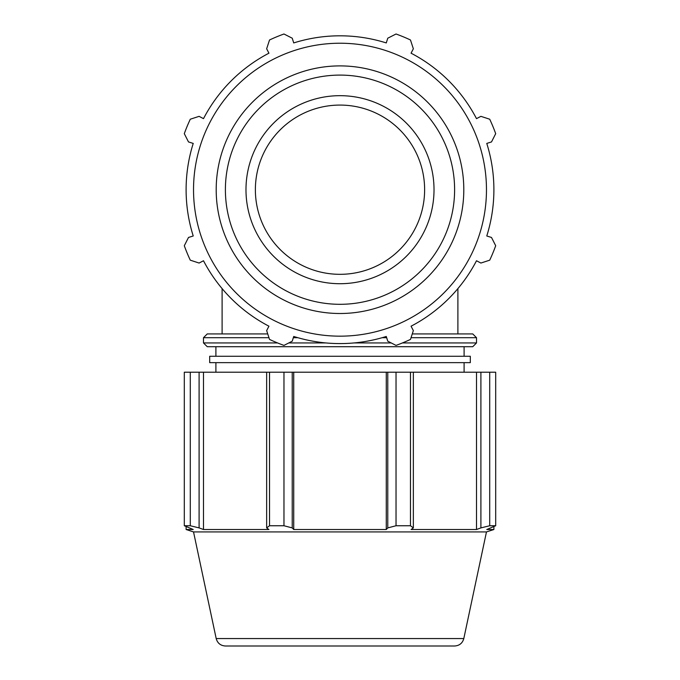 <?xml version="1.0" encoding="UTF-8"?>
<svg xmlns="http://www.w3.org/2000/svg" width="680" height="680" viewBox="0 0 680 680"><rect width="100%" height="100%" fill="white"/><g stroke="black" fill="none" stroke-linecap="round" stroke-linejoin="round"><path stroke-width="1.02" d="M411.034 337.697L476.519 337.697L472.753 333.931L412.267 333.931M267.733 333.931L207.247 333.931L203.481 337.697L268.966 337.697M277.559 342.933L203.481 342.933L207.247 346.698L472.753 346.698L476.519 342.933L402.441 342.933M374.229 267.087A84.617 84.617 0 0 1 273.275 137.657A84.617 84.617 0 0 1 406.725 137.657A84.617 84.617 0 0 1 374.229 267.087M268.175 51.731L268.94 53.193A153.893 153.893 0 0 0 203.498 118.643L202.028 117.878M191.658 142.928L193.231 143.42A153.893 153.893 0 0 0 193.231 235.977L191.658 236.47M202.028 261.519L203.498 260.754A153.893 153.893 0 0 0 222.105 288.6L222.105 333.931M488.342 236.47L486.769 235.977A153.893 153.893 0 0 0 486.769 143.42L488.342 142.928M477.972 117.878L476.502 118.643A153.893 153.893 0 0 0 411.06 53.193L411.825 51.731M386.775 41.352L386.274 42.933A153.893 153.893 0 0 0 293.726 42.933L293.225 41.352M457.895 333.931L457.895 288.6A153.893 153.893 0 0 0 476.502 260.754L477.972 261.519M225.386 646L454.614 646C459.425 645.677 462.493 643.195 463.811 638.554L216.189 638.554C217.506 643.195 220.575 645.677 225.386 646M463.811 638.554L486.472 531.921L193.528 531.921L186.107 529.516L193.231 529.516L184.305 525.75L184.305 372.215L190.29 372.215L190.29 525.75L199.095 527.901L199.095 372.215L190.29 372.215M190.29 525.75L184.305 525.75M199.095 372.215L266.653 372.215L266.653 527.901L269.526 525.75L269.526 372.215L266.653 372.215M283.968 372.215L283.968 525.75L292.23 527.901L292.23 372.215L269.526 372.215M292.23 372.215L387.77 372.215L387.77 527.901L396.032 525.75L396.032 372.215L387.77 372.215M410.474 372.215L410.474 525.75L413.346 527.901L413.346 372.215L396.032 372.215M413.346 372.215L480.904 372.215L480.904 527.901L489.71 525.75L489.71 372.215L480.904 372.215M495.694 372.215L495.694 525.75L495.694 372.215L489.71 372.215M283.968 525.75L269.526 525.75M410.474 525.75L396.032 525.75M493.892 526.685L493.892 529.516L486.769 529.516L495.694 525.75L489.71 525.75M266.653 527.901L268.94 529.516L203.498 529.516L199.095 527.901M203.498 372.215L203.498 529.516M386.274 372.215L386.274 529.516L293.726 529.516L292.23 527.901M387.77 527.901L386.274 529.516M293.726 372.215L293.726 529.516M476.502 372.215L476.502 529.516L411.06 529.516L413.346 527.901M480.904 527.901L476.502 529.516M470.313 356.269L209.686 356.269L209.686 362.644L470.313 362.644L470.313 356.269M486.769 143.42L491.504 141.933L495.694 133.671A165.469 165.469 0 0 0 489.71 119.221L480.904 116.348L476.502 118.643A153.893 153.893 0 0 0 411.06 53.193L413.346 48.79L410.474 39.984A165.469 165.469 0 0 0 396.032 34L387.77 38.199L386.274 42.933A153.893 153.893 0 0 0 293.726 42.933L292.23 38.199L283.968 34A165.469 165.469 0 0 0 269.526 39.984L266.653 48.79L268.94 53.193A153.893 153.893 0 0 0 203.498 118.643L199.095 116.348L190.29 119.221A165.469 165.469 0 0 0 184.305 133.671L188.496 141.933L193.231 143.42A153.893 153.893 0 0 0 193.231 235.977L188.496 237.464L184.305 245.726A165.469 165.469 0 0 0 190.29 260.176L199.095 263.05L203.498 260.754A153.893 153.893 0 0 0 268.94 326.196L266.653 330.599L269.526 339.413A165.469 165.469 0 0 0 283.968 345.398L292.23 341.199L293.726 336.464A153.893 153.893 0 0 0 386.274 336.464L387.77 341.199L396.032 345.398A165.469 165.469 0 0 0 410.474 339.413L413.346 330.599L411.06 326.196A153.893 153.893 0 0 0 476.502 260.754L480.904 263.05L489.71 260.176A165.469 165.469 0 0 0 495.694 245.726L491.504 237.464L486.769 235.977A153.893 153.893 0 0 0 486.769 143.42M340 336.166A146.472 146.472 0 0 0 466.846 116.458A146.472 146.472 0 0 0 213.155 116.458A146.472 146.472 0 0 0 340 336.166M245.981 189.694A94.019 94.019 0 0 0 340 283.713A94.019 94.019 0 0 0 434.019 189.694A94.019 94.019 0 0 0 340 95.676A94.019 94.019 0 0 0 245.981 189.694M293.335 337.697L297.823 337.697M382.177 337.697L386.665 337.697M391.187 342.933L354.152 342.933M325.848 342.933L288.813 342.933M340 313.505A123.811 123.811 0 0 0 447.219 127.797A123.811 123.811 0 0 0 232.781 127.797A123.811 123.811 0 0 0 340 313.505M340 304.308A114.614 114.614 0 0 1 240.746 132.396A114.614 114.614 0 0 1 439.254 132.396A114.614 114.614 0 0 1 340 304.308M203.481 337.697L203.481 342.933M476.519 337.697L476.519 342.933M216.189 638.554L193.528 531.921M486.472 531.921L493.892 529.516M186.107 526.685L186.107 529.516M215.9 346.698L215.9 356.269M464.1 346.698L464.1 356.269M215.9 362.644L215.9 372.215M464.1 362.644L464.1 372.215"/></g></svg>
